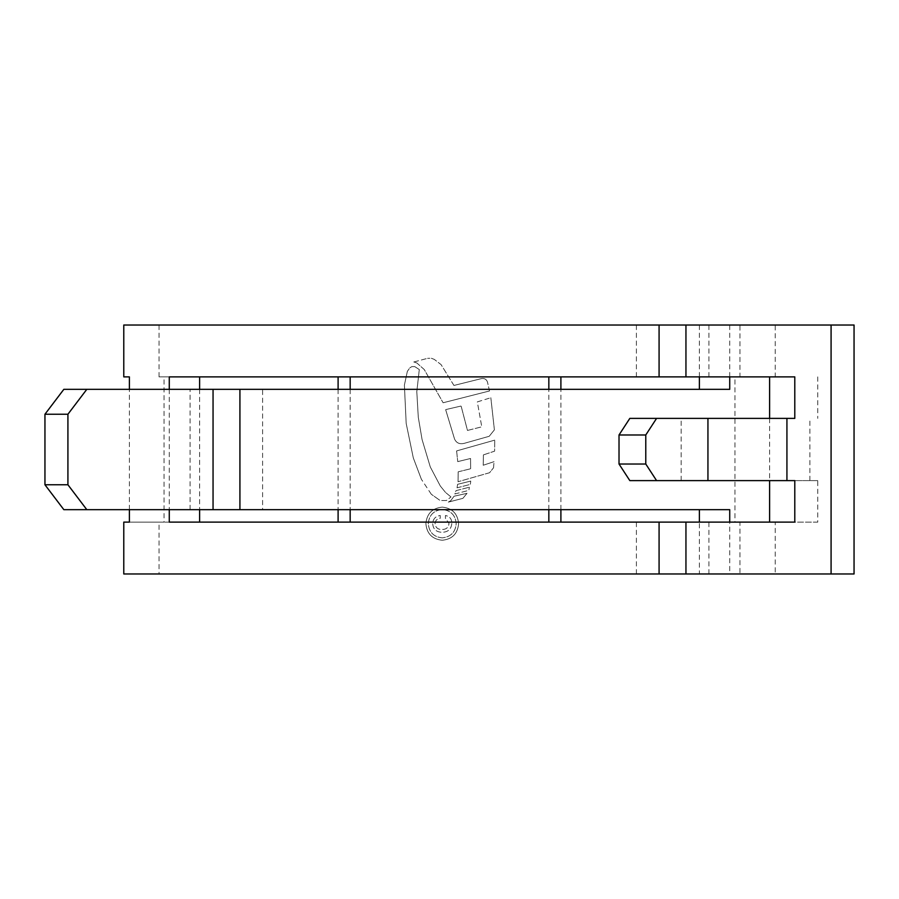 <?xml version="1.0" encoding="UTF-8"?>
<svg xmlns="http://www.w3.org/2000/svg" width="899" height="899" viewBox="0 0 899 899"><rect width="100%" height="100%" fill="white"/><g stroke="black" fill="none" stroke-linecap="round" stroke-linejoin="round"><path stroke-width="0.67" stroke-dasharray="4.5 3.37" d="M854.05 573.978L159.056 573.978L159.056 522.117L199.623 522.117L169.27 522.117M350.161 389.334L350.161 509.666M350.161 522.117L129.389 522.117L164.056 522.117L164.056 376.883L159.056 376.883L199.623 376.883L169.27 376.883M159.056 376.883L159.056 325.022L775.219 325.022L775.219 376.883L734.944 376.883L734.944 522.117L775.219 522.117L775.219 573.978L729.73 573.978L729.73 522.117M775.219 376.883L548.84 376.883L739.944 376.883L739.944 325.022M548.84 509.666L548.84 389.334M775.219 522.117L734.944 522.117M159.056 573.978L739.944 573.978L739.944 522.117M794.795 480.617L817.764 480.617L817.764 522.117L199.623 522.117M199.623 389.334L199.623 509.666M794.795 376.883L199.623 376.883M854.05 325.022L159.056 325.022M164.056 522.117L159.056 522.117M769.611 418.383L769.611 480.617M729.73 376.883L729.73 325.022M123.781 573.978L775.219 573.978M338.103 389.334L338.103 509.666M164.056 376.883L350.161 376.883M123.781 325.022L775.219 325.022M560.897 509.666L560.897 389.334M442.252 507.126C452.231 508.137 457.681 513.644 458.602 523.668C457.692 533.703 452.242 539.22 442.252 540.243C432.284 539.243 426.823 533.714 425.89 523.668C426.811 513.655 432.273 508.149 442.252 507.126C432.284 508.126 426.823 513.644 425.89 523.668C426.8 533.691 432.262 539.22 442.252 540.243C452.242 539.231 457.692 533.703 458.602 523.668C457.681 513.655 452.242 508.137 442.252 507.126M454.062 496.226L467.019 493.326L462.884 498.349L467.019 493.326L454.062 496.226L450.826 500.608L448.331 502.114L462.884 498.349L448.331 502.114L450.826 500.608L454.062 496.226M454.883 493.956L468.873 490.371L469.345 487.213L468.873 490.371L454.883 493.956L456.007 490.652L469.345 487.213L456.007 490.652L454.883 493.956M457.052 487.82L470.346 484.381L470.75 481.089L470.346 484.381L457.052 487.82L457.602 484.314L470.75 481.089L457.602 484.314L457.052 487.82M483.415 454.883L494.607 451.163L494.731 440.139L494.607 451.163L483.415 454.883L483.201 465.244L494.057 461.659L483.201 465.244L483.415 454.883M456.613 450.916L494.731 440.139L456.613 450.916L457.737 461.625L456.613 450.916M457.737 461.625L470.548 458.49L470.638 468.761L470.548 458.49L457.737 461.625M458.187 471.818L470.638 468.761L458.187 471.818L458.041 481.729L458.187 471.818M489.584 472.728L458.041 481.729L489.584 472.728L493.54 467.783L489.584 472.728M493.54 467.783L494.057 461.659L493.54 467.783M494.394 429.834L490.832 397.729L494.394 429.834L489.225 436.285L464.075 443.387C459.524 444.421 456.344 442.96 454.534 438.982L445.646 409.618L461.108 406.022L445.646 409.618L454.534 438.982C456.332 442.949 459.513 444.421 464.075 443.387L489.225 436.285L494.394 429.834M477.324 401.898L490.832 397.729L477.324 401.898L481.774 426.823L477.324 401.898M467.48 430.441L481.774 426.823L467.48 430.441L461.108 406.022L467.48 430.441M489.517 390.964L443.117 402.763L489.517 390.964L487.415 381.85L489.517 390.964M481.403 378.614C484.303 378.086 486.303 379.164 487.415 381.85C486.314 379.164 484.314 378.097 481.403 378.614L453.939 385.457L481.403 378.614M453.939 385.457L441.072 364.601L434.262 359.375L441.072 364.601L453.939 385.457M431.318 358.263L434.262 359.375L431.318 358.263L427.553 358.341L431.318 358.263M413.742 362.005L427.553 358.341L413.742 362.005L416.833 362.96L424.272 369.556L443.117 402.763L424.272 369.556L416.833 362.96L413.742 362.005M414.765 366.612L419.294 369.556L416.799 391.717L418.282 417.192L422.081 439.555L430.284 466.941L440.296 485.988L445.511 492.416L440.296 485.988L430.284 466.941L422.081 439.555L418.282 417.192L416.799 391.717L419.294 369.556L414.765 366.612L411.866 366.612L414.765 366.612M409.798 367.871L411.866 366.612L409.798 367.871L407.348 371.377L409.798 367.871M407.348 371.377L404.393 385.098L406.179 423.407L413.304 457.906L421.406 479.324L413.304 457.906L406.179 423.407L404.393 385.098L407.348 371.377M431.306 494.259L421.406 479.324L431.306 494.259L440.128 500.507L431.306 494.259M446.443 500.507L440.128 500.507L446.443 500.507L450.995 496.967L446.443 500.507M450.995 496.967L445.511 492.416L450.995 496.967M169.27 389.334L169.27 509.666M129.389 509.666L129.389 389.334M794.795 418.383L629.828 418.383M817.764 376.883L817.764 418.383M729.73 509.666L262.609 509.666L262.609 389.334L729.73 389.334M739.944 573.978L699.377 573.978L699.377 522.117M699.377 573.978L729.73 573.978M739.944 376.883L734.944 376.883M699.377 376.883L699.377 325.022M817.764 480.617L629.828 480.617M817.764 522.117L794.795 522.117M63.84 389.334L262.609 389.334M63.84 509.666L262.609 509.666M442.241 537.849C433.723 536.995 429.07 532.275 428.284 523.668C429.048 515.116 433.7 510.396 442.241 509.519C450.781 510.407 455.445 515.127 456.209 523.701C455.445 532.23 450.792 536.95 442.241 537.849C450.77 536.973 455.422 532.253 456.209 523.701C455.445 515.127 450.792 510.407 442.241 509.519C433.723 510.385 429.07 515.093 428.284 523.668C429.059 532.264 433.711 536.984 442.241 537.849M451.815 523.488C451.219 529.253 447.96 532.174 442.038 532.264C436.251 532.141 433.127 529.219 432.666 523.521C433.048 518.858 435.577 516.195 440.252 515.509L440.252 518.296C437.038 518.723 435.307 520.521 435.06 523.69C435.554 527.623 437.858 529.545 441.971 529.466C446.219 529.533 448.567 527.511 449.028 523.387L445.432 518.296L445.432 515.509C449.702 516.329 451.826 518.993 451.815 523.488C451.849 519.015 449.725 516.363 445.432 515.509L445.432 518.296L449.028 523.387C448.59 527.499 446.241 529.522 441.971 529.466C437.903 529.578 435.599 527.646 435.06 523.69C435.307 520.521 437.026 518.723 440.252 518.296L440.252 515.509C435.588 516.183 433.06 518.858 432.666 523.521C433.104 529.196 436.229 532.118 442.038 532.264C447.949 532.186 451.208 529.264 451.815 523.488M636.391 573.978L636.391 522.117M636.391 376.883L636.391 325.022M708.918 376.883L708.918 325.022M708.918 573.978L708.918 522.117M809.898 480.617L809.898 418.383M190.082 509.666L190.082 389.334M681.172 480.617L681.172 418.383"/><path stroke-width="1.35" d="M199.623 509.666L199.623 522.117L350.161 522.117L350.161 509.666M199.623 389.334L199.623 376.883L350.161 376.883L350.161 389.334M548.84 522.117L548.84 509.666M548.84 389.334L548.84 376.883M769.611 376.883L769.611 418.383M769.611 480.617L769.611 522.117M86.81 389.334L67.919 414.237L44.95 414.237L63.84 389.334L729.73 389.334L729.73 376.883M86.81 509.666L63.84 509.666L44.95 484.763L67.919 484.763L86.81 509.666L729.73 509.666L729.73 522.117M685.948 573.978L685.948 522.117L794.795 522.117L794.795 480.617L786.928 480.617L786.928 418.383L794.795 418.383L794.795 376.883L685.948 376.883L685.948 325.022L831.081 325.022L831.081 573.978L123.781 573.978L123.781 522.117L129.389 522.117L129.389 509.666M338.103 376.883L338.103 389.334M338.103 509.666L338.103 522.117M123.781 376.883L129.389 376.883L123.781 376.883L123.781 325.022L685.948 325.022M560.897 522.117L560.897 509.666M560.897 389.334L560.897 376.883M685.948 522.117L169.27 522.117L169.27 509.666M685.948 376.883L169.27 376.883L169.27 389.334M129.389 389.334L129.389 376.883M129.389 522.117L123.781 522.117M699.377 522.117L699.377 509.666M699.377 389.334L699.377 376.883M831.081 573.978L854.05 573.978L854.05 325.022L831.081 325.022M67.919 484.763L67.919 414.237M44.95 484.763L44.95 414.237M786.928 418.383L656.585 418.383L645.774 434.981L619.018 434.981L629.828 418.383L656.585 418.383M645.774 464.019L656.585 480.617L629.828 480.617L619.018 464.019L645.774 464.019L645.774 434.981M786.928 480.617L656.585 480.617M619.018 464.019L619.018 434.981M239.921 509.666L239.921 389.334M659.079 573.978L659.079 522.117M659.079 376.883L659.079 325.022M213.052 509.666L213.052 389.334M707.94 480.617L707.94 418.383"/></g></svg>
